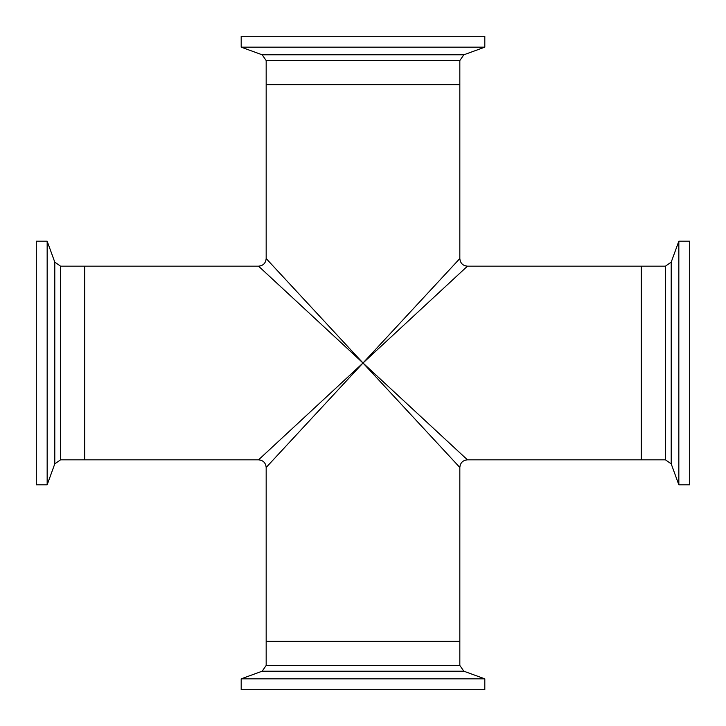 <?xml version="1.0" encoding="UTF-8"?>
<svg xmlns="http://www.w3.org/2000/svg" width="726" height="726" viewBox="0 0 726 726"><rect width="100%" height="100%" fill="white"/><g stroke="black" fill="none" stroke-linecap="round" stroke-linejoin="round"><path stroke-width="1.09" d="M459.83 258.547L459.83 84.715L266.17 84.715L266.17 258.547L363 363L459.83 258.547C460.284 263.175 462.825 265.716 467.453 266.17L363 363L459.83 467.453L459.83 641.285L266.17 641.285L266.17 467.453C265.716 462.825 263.175 460.284 258.547 459.83L363 363L266.17 467.453M258.547 459.83L60.53 459.83L60.53 266.17L84.715 266.17L84.715 459.83L84.715 266.17L258.547 266.17L467.453 459.83L665.47 459.83L671.205 463.841L678.837 484.814L689.7 484.814L689.7 241.186L678.837 241.186L678.837 484.814M467.453 266.17L641.285 266.17L641.285 459.83L641.285 266.17L665.47 266.17L665.47 459.83M47.163 484.814L47.163 241.186L36.3 241.186L36.3 484.814L47.163 484.814L54.795 463.841L54.795 262.159L47.163 241.186M459.83 60.53L266.17 60.53L266.17 84.715L459.83 84.715L459.83 60.53L463.841 54.795L484.814 47.163L484.814 36.3L241.186 36.3L241.186 47.163L484.814 47.163M266.17 665.47L459.83 665.47L459.83 641.285L266.17 641.285L266.17 665.47L262.159 671.205L241.186 678.837L241.186 689.7L484.814 689.7L484.814 678.837L241.186 678.837M266.17 60.53L262.159 54.795L463.841 54.795M665.47 266.17L671.205 262.159L671.205 463.841M459.83 665.47L463.841 671.205L262.159 671.205M459.83 467.453C460.284 462.825 462.825 460.284 467.453 459.83M266.17 258.547C265.716 263.175 263.175 265.716 258.547 266.17M60.53 266.17L54.795 262.159M60.53 459.83L54.795 463.841M262.159 54.795L241.186 47.163M671.205 262.159L678.837 241.186M463.841 671.205L484.814 678.837"/></g></svg>
